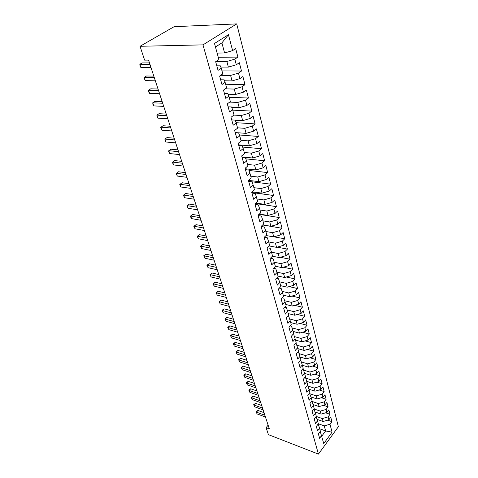 <?xml version="1.0" encoding="UTF-8"?>
<svg xmlns="http://www.w3.org/2000/svg" width="478" height="478" viewBox="0 0 478 478"><rect width="100%" height="100%" fill="white"/><g stroke="black" fill="none" stroke-linecap="round" stroke-linejoin="round"><path stroke-width="0.72" d="M268.128 425.169L266.103 427.667L269.353 428.909L148.574 60.114L144.613 60.138L140.036 46.288L174.1 26.69L236.724 23.9L338.364 426.723L318.438 454.1L202.983 44.866L236.724 23.9M319.71 428.802L325.62 430.947L332.061 432.178L329.993 424.237L331.905 421.656L330.77 417.264L328.846 419.845L328.081 416.894L330.011 414.318L328.858 409.855L326.916 412.436L326.133 409.437L328.087 406.862L326.922 402.333L324.956 404.908L324.162 401.861L326.133 399.285L324.95 394.685L322.961 397.26L322.154 394.165L324.15 391.59L322.943 386.917L320.935 389.48L320.117 386.338L322.136 383.774L320.905 379.018L318.874 381.581L318.043 378.385L320.081 375.822L318.838 370.988L316.783 373.551L315.934 370.301L318.001 367.743L316.735 362.832L314.655 365.383L313.795 362.079L315.88 359.528L314.596 354.533L312.487 357.084L311.614 353.72L313.729 351.175L312.421 346.096L310.288 348.641L309.397 345.224L311.536 342.684L310.204 337.516L308.053 340.049L307.145 336.578L309.308 334.044L307.952 328.786L305.771 331.314L304.85 327.777L307.043 325.255L305.663 319.907L303.458 322.429L302.52 318.832L304.737 316.317L303.333 310.873L301.098 313.383L300.148 309.726L302.389 307.217L300.967 301.684L298.702 304.181L297.728 300.459L300.005 297.961L298.553 292.327L296.258 294.818L295.273 291.024L297.573 288.533L296.097 282.803L293.773 285.282L292.769 281.417L295.099 278.943L293.594 273.105L291.245 275.573L290.218 271.641L292.584 269.174L291.048 263.229L288.664 265.684L287.625 261.681L290.015 259.231L288.455 253.173L286.041 255.616L284.978 251.536L287.403 249.098L285.814 242.932L283.37 245.357L282.283 241.199L284.745 238.779L283.125 232.493L280.646 234.907L279.54 230.671L282.032 228.263L280.383 221.864L277.867 224.26L276.744 219.94L279.272 217.55L277.587 211.025L275.041 213.403L273.894 209L276.451 206.633L274.736 199.977L272.155 202.337L270.984 197.85L273.583 195.502L271.833 188.714L269.216 191.057L268.021 186.48L270.656 184.149L268.869 177.23L266.216 179.549L265.003 174.882L267.668 172.576L265.852 165.519L263.157 167.814L261.92 163.058L264.627 160.769L262.769 153.575L260.038 155.846L258.771 150.988L261.52 148.724L259.626 141.38L256.853 143.627L255.563 138.674L258.353 136.439L256.417 128.941L253.603 131.163L252.288 126.102L255.115 123.892L253.143 116.244L250.287 118.436L248.942 113.268L251.816 111.093L249.803 103.278L246.899 105.441L245.525 100.165L248.446 98.02L246.385 90.043L243.439 92.17L242.035 86.781L244.999 84.666L242.902 76.522L239.908 78.613L238.474 73.11L241.486 71.031L239.341 62.708L236.299 64.763L234.835 59.141L237.889 57.097L235.696 48.589L232.607 50.614L224.594 52.968L221.9 42.895L215.459 46.987M332.061 432.178L323.743 443.572L320.236 431.407M221.9 42.895L228.454 34.679L214.497 43.462L218.9 59.589L215.668 61.704L218.052 70.362L221.254 68.217L222.808 73.911L219.629 76.062L221.965 84.528L225.114 82.347L226.632 87.916L223.501 90.109L225.789 98.384L228.89 96.174L230.372 101.617L227.295 103.846L229.53 111.942L232.583 109.695L234.035 115.025L231.005 117.283L233.192 125.212L236.198 122.936L237.62 128.152L234.632 130.44L236.777 138.202L239.735 135.895L241.127 141.004L238.187 143.322L240.285 150.917L243.2 148.586L244.563 153.587L241.671 155.93L243.726 163.374L246.594 161.014L247.927 165.914L245.077 168.28L247.09 175.569L249.916 173.185L251.225 177.989L248.417 180.379L250.388 187.519L253.173 185.111L254.457 189.82L251.691 192.234L253.621 199.236L256.363 196.805L257.624 201.417L254.894 203.855L256.788 210.714L259.494 208.265L260.725 212.782L258.036 215.237L259.895 221.965L262.559 219.498L263.772 223.931L261.119 226.405L262.942 233.001L265.571 230.51L266.754 234.859L264.143 237.351L265.923 243.816L268.517 241.318L269.682 245.578L267.106 248.088L268.857 254.433L271.414 251.912L272.556 256.094L270.01 258.622L271.731 264.848L274.252 262.314L275.37 266.419L272.866 268.953L274.551 275.065L277.037 272.514L278.136 276.547L275.663 279.098L277.318 285.091L279.773 282.528L280.849 286.483L278.411 289.047L280.03 294.932L282.456 292.363L283.514 296.246L281.106 298.822L282.701 304.594L285.091 302.012L286.131 305.824L283.753 308.412L285.318 314.088L287.678 311.495L288.7 315.235L286.352 317.834L287.893 323.403L290.224 320.804L291.227 324.478L288.909 327.083L290.415 332.557L292.715 329.945L293.707 333.56L291.413 336.171L292.9 341.549L295.171 338.932L296.139 342.481L293.88 345.104L295.338 350.386L297.579 347.757L298.535 351.246L296.3 353.875L297.734 359.068L299.951 356.433L300.889 359.862L298.678 362.497L300.088 367.6L302.281 364.965L303.201 368.335L301.021 370.97L302.407 375.989L304.57 373.348L305.472 376.658L303.321 379.305L304.677 384.234L306.816 381.587L307.707 384.844L305.579 387.497L306.918 392.342L309.033 389.69L309.905 392.898L307.802 395.551L309.117 400.319L311.208 397.66L312.068 400.815L309.989 403.474L311.286 408.164L313.347 405.505L314.195 408.606L312.14 411.265L313.413 415.878L315.456 413.213L316.287 416.266L314.255 418.931L315.51 423.466L317.523 420.807L318.348 423.807L316.334 426.472L317.571 430.935L319.567 428.27L320.374 431.228L318.384 433.893L319.597 438.29L321.569 435.619M228.454 34.679L232.607 50.614M215.942 61.525L226.865 61.483L228.364 67.099L220.818 67.075M234.835 59.141L226.865 61.483M236.299 64.763L228.364 67.099M220.734 75.315L230.593 75.428L232.063 80.919L224.523 80.788M238.474 73.11L230.593 75.428M239.908 78.613L232.063 80.919M221.254 68.217L220.334 65.821L216.797 65.821M225.317 88.836L234.244 89.069L235.678 94.447L228.155 94.208M242.035 86.781L234.244 89.069M243.439 92.17L235.678 94.447M225.114 82.347L224.164 79.844L220.657 79.784M229.709 102.101L237.811 102.429L239.221 107.693L231.716 107.347M245.525 100.165L237.811 102.429M246.899 105.441L239.221 107.693M228.89 96.174L227.916 93.563L224.427 93.449M233.933 115.102L241.306 115.509L242.687 120.665L235.206 120.211M248.942 113.268L241.306 115.509M250.287 118.436L242.687 120.665M232.583 109.695L231.585 106.982L228.12 106.827M237.53 127.823L244.73 128.313L246.08 133.368L235.218 132.561M252.288 126.102L244.73 128.313M253.603 131.163L246.08 133.368M236.198 122.936L235.176 120.127L231.728 119.918M240.93 140.275L248.082 140.861L249.402 145.808L238.618 144.87M255.563 138.674L248.082 140.861M256.853 143.627L249.402 145.808M239.735 135.895L238.689 132.998L235.272 132.741M244.264 152.482L251.368 153.151L252.665 158.003L241.946 156.933M258.771 150.988L251.368 153.151M260.038 155.846L252.665 158.003M243.2 148.586L242.137 145.599L238.737 145.3M247.526 164.444L254.589 165.197L255.855 169.947L245.208 168.758M261.92 163.058L254.589 165.197M263.157 167.814L255.855 169.947M246.594 161.014L245.507 157.943L242.131 157.603M250.729 176.167L257.744 177.003L258.986 181.664L248.452 180.355M265.003 174.882L257.744 177.003M266.216 179.549L258.986 181.664M249.916 173.185L248.811 170.043L245.459 169.66M253.872 187.663L260.839 188.577L262.058 193.142L252.187 191.803M268.021 186.48L260.839 188.577M269.216 191.057L262.058 193.142M253.173 185.111L252.049 181.891L248.721 181.479M256.949 198.938L263.868 199.929L265.069 204.405L255.808 203.042M270.984 197.85L263.868 199.929M272.155 202.337L265.069 204.405M256.363 196.805L255.228 193.512L251.918 193.058M259.966 209.997L266.844 211.055L268.021 215.447L259.321 214.072M273.894 209L266.844 211.055M275.041 213.403L268.021 215.447M259.494 208.265L258.341 204.901L255.049 204.411M262.93 220.848L269.765 221.971L270.912 226.285L262.733 224.899M276.744 219.94L269.765 221.971M277.867 224.26L270.912 226.285M262.559 219.498L261.388 216.074L258.126 215.548M265.834 231.489L272.627 232.684L273.757 236.915L266.055 235.529M279.54 230.671L272.627 232.684M280.646 234.907L273.757 236.915M265.571 230.51L264.382 227.026L261.137 226.47M268.69 241.94L275.436 243.194L276.541 247.341L269.287 245.961M282.283 241.199L275.436 243.194M283.37 245.357L276.541 247.341M268.517 241.318L267.322 237.769L264.28 237.219M271.486 252.193L278.19 253.507L279.277 257.582L272.442 256.208M284.978 251.536L278.19 253.507M286.041 255.616L279.277 257.582M271.414 251.912L270.201 248.315L267.423 247.777M274.235 262.261L280.897 263.635L281.966 267.632L275.322 266.234M287.625 261.681L280.897 263.635M288.664 265.684L281.966 267.632M274.252 262.314L273.028 258.658L270.494 258.144M276.911 272.137L283.556 273.577L284.601 277.503L277.999 276.045M290.218 271.641L283.556 273.577M291.245 275.573L284.601 277.503M277.037 272.514L275.8 268.815L273.488 268.319M279.54 281.841L286.161 283.334L287.194 287.188L280.634 285.689M292.769 281.417L286.161 283.334M293.773 285.282L287.194 287.188M279.773 282.528L278.525 278.782L276.421 278.31M282.128 291.371L288.724 292.924L289.74 296.707L283.215 295.153M295.273 291.024L288.724 292.924M296.258 294.818L289.74 296.707M282.456 292.363L281.201 288.569L279.289 288.12M284.667 300.734L291.239 302.335L292.237 306.057L285.76 304.456M297.728 300.459L291.239 302.335M298.702 304.181L292.237 306.057M285.091 302.012L283.824 298.176L282.098 297.758M287.164 309.935L293.713 311.59L294.693 315.241L288.252 313.592M300.148 309.726L293.713 311.59M301.098 313.383L294.693 315.241M287.678 311.495L286.406 307.611L284.846 307.223M289.62 318.969L296.145 320.678L297.107 324.269L290.708 322.572M302.52 318.832L296.145 320.678M303.458 322.429L297.107 324.269M290.224 320.804L288.939 316.884L287.541 316.52M292.034 327.854L298.529 329.611L299.473 333.142L293.116 331.403M304.85 327.777L298.529 329.611M305.771 331.314L299.473 333.142M292.715 329.945L291.425 325.99L290.176 325.655M294.406 336.59L300.877 338.388L301.803 341.86L295.482 340.079M307.145 336.578L300.877 338.388M308.053 340.049L301.803 341.86M295.171 338.932L293.868 334.941L292.763 334.636M296.742 345.176L303.183 347.016L304.098 350.428L297.812 348.611M309.397 345.224L303.183 347.016M310.288 348.641L304.098 350.428M297.579 347.757L296.276 343.736L295.296 343.455M299.037 353.612L305.454 355.501L306.35 358.859L300.106 357M311.614 353.72L305.454 355.501M312.487 357.084L306.35 358.859M299.951 356.433L298.636 352.376L297.782 352.131M301.295 361.918L307.683 363.848L308.561 367.146L302.359 365.252M313.795 362.079L307.683 363.848M314.655 365.383L308.561 367.146M302.281 364.965L300.961 360.878L300.226 360.657M303.518 370.08L309.875 372.051L310.742 375.296L304.576 373.366M315.934 370.301L309.875 372.051M316.783 373.551L310.742 375.296M304.57 373.348L303.243 369.231L302.616 369.04M305.699 378.11L312.032 380.118L312.887 383.308L306.739 381.342M318.043 378.385L312.032 380.118M318.874 381.581L312.887 383.308M306.816 381.587L305.484 377.447L304.964 377.279M307.85 386.015L314.154 388.058L314.99 391.195L308.872 389.194M320.117 386.338L314.154 388.058M320.935 389.48L314.99 391.195M309.033 389.69L307.695 385.525L307.27 385.388M309.965 393.788L316.239 395.868L317.069 398.957L310.969 396.919M322.154 394.165L316.239 395.868M322.961 397.26L317.069 398.957M311.208 397.66L309.535 393.364M312.05 401.436L318.294 403.552L319.107 406.593L313.036 404.519M324.162 401.861L318.294 403.552M324.956 404.908L319.107 406.593M313.347 405.505L311.758 401.209M315.456 413.213L313.944 408.929L320.314 411.116L321.114 414.109L315.068 412M326.133 409.437L320.314 411.116M326.916 412.436L321.114 414.109M316.185 416.404L322.303 418.561L323.092 421.5L317.069 419.367M328.081 416.894L322.303 418.561M328.846 419.845L323.092 421.5M317.523 420.807L316.089 416.523M318.33 423.759L324.263 425.886L325.62 430.947L321.73 436.205M329.993 424.237L324.263 425.886M318.205 423.998L319.567 428.27M266.103 427.667L268.409 434.639L318.438 454.1M140.036 46.288L202.983 44.866M217.12 53.07L224.594 52.968M331.905 421.656L327.699 420.174M330.011 414.318L325.632 412.807M328.087 406.862L323.528 405.32M326.133 399.285L321.383 397.714M324.15 391.59L319.196 389.982M322.136 383.774L316.968 382.131M320.081 375.822L314.697 374.155M318.001 367.743L312.379 366.04M315.88 359.528L310.019 357.795M313.729 351.175L307.605 349.412M311.536 342.684L305.143 340.892M309.308 334.044L302.622 332.228M307.043 325.255L300.053 323.415M304.737 316.317L297.424 314.452M302.389 307.217L294.735 305.334M300.005 297.961L291.986 296.055M297.573 288.533L289.172 286.615M295.099 278.943L286.286 277.013M292.584 269.174L283.329 267.238M290.015 259.231L280.299 257.284M287.403 249.098L277.186 247.156M284.745 238.779L273.99 236.843M282.032 228.263L262.643 224.977M279.272 217.55L259.028 214.335M276.451 206.633L255.288 203.503M273.583 195.502L251.769 192.514M270.656 184.149L248.697 181.401M267.668 172.576L248.96 170.455M264.627 160.769L245.835 158.863M261.52 148.724L242.651 147.051M258.353 136.439L239.412 134.993M255.115 123.892L236.108 122.697M251.816 111.093L232.702 110.143M248.446 98.02L229.207 97.333M244.999 84.666L225.634 84.253M241.486 71.031L221.989 70.899M237.889 57.097L218.261 57.258M264.035 412.675L257.929 410.429L256.489 412.144L264.878 415.251M257.08 413.906L256.071 411.779L257.08 413.906L265.457 417.019M256.071 411.779L257.929 410.429M261.699 405.535L255.557 403.318L254.105 405.033L262.536 408.098M254.702 406.82L253.687 404.681L254.702 406.82L263.127 409.897M253.687 404.681L255.557 403.318M259.327 398.288L253.155 396.107L251.685 397.815L260.163 400.839M252.294 399.632L251.267 397.475L252.294 399.632L260.761 402.667M251.267 397.475L253.155 396.107M256.913 390.932L250.711 388.775L249.223 390.49L257.744 393.466M249.845 392.33L248.817 390.162L249.845 392.33L258.353 395.318M248.817 390.162L250.711 388.775M254.469 383.458L248.231 381.336L246.732 383.045L255.294 385.979M247.359 384.915L246.319 382.735L247.359 384.915L255.909 387.861M246.319 382.735L248.231 381.336M251.984 375.869L245.716 373.784L244.198 375.487L252.802 378.373M244.832 377.387L243.792 375.194L244.832 377.387L253.43 380.285M243.792 375.194L245.716 373.784M249.456 368.162L243.159 366.106L241.623 367.809L250.275 370.647M242.268 369.739L241.217 367.534L242.268 369.739L250.908 372.589M241.217 367.534L243.159 366.106M246.893 360.328L240.565 358.315L239.006 360.012L247.706 362.796M239.663 361.971L238.606 359.749L239.663 361.971L248.351 364.774M238.606 359.749L240.565 358.315M244.288 352.37L237.924 350.398L236.353 352.089L245.089 354.825M237.016 354.084L235.953 351.844L237.016 354.084L245.746 356.827M235.953 351.844L237.924 350.398M241.641 344.285L235.242 342.35L233.652 344.041L242.436 346.717M234.328 346.066L233.258 343.813L234.328 346.066L243.105 348.755M233.258 343.813L235.242 342.35M238.946 336.07L232.523 334.176L230.91 335.861L239.741 338.484M231.597 337.916L230.521 335.652L231.597 337.916L240.416 340.551M230.521 335.652L232.523 334.176M236.216 327.717L229.751 325.865L228.12 327.55L236.998 330.107M228.825 329.641L227.737 327.358L228.825 329.641L237.686 332.216M227.737 327.358L229.751 325.865M233.431 319.226L226.936 317.422L225.287 319.095L234.208 321.598M225.998 321.222L224.905 318.928L225.998 321.222L234.913 323.737M224.905 318.928L226.936 317.422M230.605 310.592L224.08 308.836L222.407 310.509L231.376 312.941M223.13 312.666L222.031 310.353L223.13 312.666L232.087 315.122M222.031 310.353L224.08 308.836M227.731 301.815L221.171 300.106L219.48 301.773L228.496 304.139M220.215 303.972L219.103 301.642L220.215 303.972L229.219 306.356M219.103 301.642L221.171 300.106M224.809 292.894L218.213 291.233L216.498 292.889L225.562 295.189M217.251 295.123L216.134 292.781L217.251 295.123L226.297 297.441M216.134 292.781L218.213 291.233M221.834 283.812L215.208 282.205L213.469 283.86L222.581 286.083M214.234 286.131L213.409 284.679L213.104 283.771L213.469 283.86L214.234 286.131L223.328 288.377M213.104 283.771L215.208 282.205M218.81 274.581L212.148 273.028L210.392 274.671L219.545 276.822M211.162 276.983L210.338 275.531L210.033 274.605L210.392 274.671L211.162 276.983L220.31 279.152M210.033 274.605L212.148 273.028M215.733 265.182L209.035 263.689L207.255 265.32L216.462 267.399M208.044 267.674L206.902 265.284L207.255 265.32L208.044 267.674L217.239 269.771M206.902 265.284L209.035 263.689M212.602 255.622L205.869 254.188L204.064 255.814L213.319 257.803M204.871 258.204L203.718 255.796L204.064 255.814L204.871 258.204L214.108 260.217M203.718 255.796L205.869 254.188M209.418 245.889L202.648 244.515L200.82 246.134L210.123 248.046M201.638 248.572L200.479 246.146L200.82 246.134L201.638 248.572L210.923 250.502M200.479 246.146L202.648 244.515M206.173 235.989L199.368 234.68L197.522 236.287L206.866 238.104M198.352 238.761L197.181 236.323L197.522 236.287L198.352 238.761L207.685 240.607M197.181 236.323L199.368 234.68M202.869 225.903L196.034 224.66L194.158 226.255L203.556 227.988M195.006 228.783L193.823 226.327L194.158 226.255L195.006 228.783L204.387 230.533M193.823 226.327L196.034 224.66M199.511 215.638L192.634 214.467L190.734 216.05L200.18 217.687M191.594 218.619L190.752 217.173L190.411 216.146L190.734 216.05L191.594 218.619L201.029 220.28M190.411 216.146L192.634 214.467M196.088 205.187L189.174 204.082L187.251 205.654L196.745 207.195M188.129 208.271L186.928 205.779L187.251 205.654L188.129 208.271L197.611 209.836M186.928 205.779L189.174 204.082M192.598 194.54L185.649 193.506L183.701 195.072L193.243 196.506M184.592 197.737L183.385 195.227L183.701 195.072L184.592 197.737L194.122 199.195M183.385 195.227L185.649 193.506M189.049 183.689L182.064 182.739L180.081 184.287L189.676 185.613M180.995 187L180.14 185.56L179.782 184.472L180.081 184.287L180.995 187L190.573 188.356M179.782 184.472L182.064 182.739M185.428 172.636L178.408 171.763L176.4 173.299L186.044 174.518M177.326 176.065L176.101 173.52L176.4 173.299L177.326 176.065L186.958 177.314M176.101 173.52L178.408 171.763M181.736 161.373L174.685 160.584L172.648 162.108L182.339 163.213M173.592 164.928L172.355 162.365L172.648 162.108L173.592 164.928L183.271 166.057M177.977 149.895L170.885 149.196L168.824 150.701L178.563 151.681M169.786 153.569L168.925 152.135L168.543 150.988L168.824 150.701L169.786 153.569L179.513 154.585M174.147 138.19L167.019 137.58L164.922 139.074L174.715 139.929M165.902 142.002L165.041 140.568L164.922 139.074L165.902 142.002L175.683 142.892M170.24 126.258L163.076 125.744L160.949 127.214L170.789 127.943M161.946 130.201L160.686 127.578L160.949 127.214L161.946 130.201L171.781 130.96M166.254 114.093L159.054 113.674L156.892 115.126L166.786 115.718M157.913 118.174L157.047 116.746L156.892 115.126L157.913 118.174L167.796 118.801M162.191 101.677L154.95 101.366L152.757 102.8L162.705 103.248M153.802 105.901L152.93 104.485L152.757 102.8L153.802 105.901L163.733 106.391M158.039 89.016L150.767 88.806L148.538 90.223L158.535 90.527M149.602 93.389L148.736 91.973L148.538 90.223L149.602 93.389L159.586 93.73M153.808 76.092L146.501 75.996L144.237 77.388L154.286 77.544M145.324 80.621L144.015 77.92L144.237 77.388L145.324 80.621L155.356 80.812M149.489 62.905L142.145 62.923L139.845 64.291L149.943 64.285M140.956 67.589L140.078 66.191L139.845 64.291L140.956 67.589L151.036 67.625"/></g></svg>
